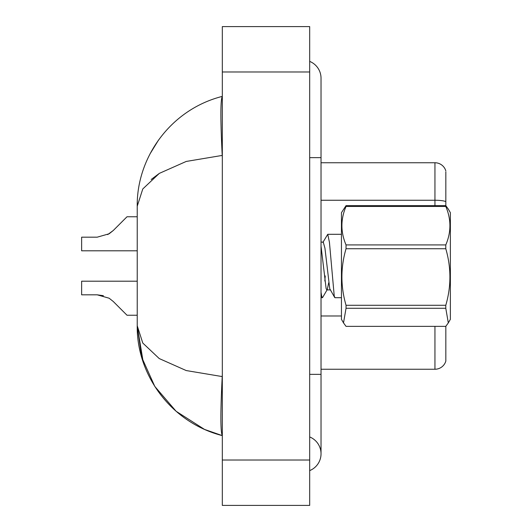<?xml version="1.0" encoding="UTF-8"?>
<svg xmlns="http://www.w3.org/2000/svg" width="532" height="532" viewBox="0 0 532 532"><rect width="100%" height="100%" fill="white"/><g stroke="black" fill="none" stroke-linecap="round" stroke-linejoin="round"><path stroke-width="0.8" d="M445.836 171.829L445.836 205.691L448.31 209.103L445.789 205.638L445.789 206.456L346.039 206.456C340.54 219.224 340.54 232.045 346.039 244.92L346.039 248.73C340.54 267.503 340.54 286.349 346.039 305.282L346.039 308.274L343.512 322.897L346.039 326.362L445.789 326.362L448.31 322.897L445.789 308.274L346.039 308.274M445.836 201.675A11.345 1.968 180 0 0 434.943 200.251L434.943 162.752A11.345 11.345 0 0 1 445.836 170.918A11.345 11.345 0 0 0 434.943 162.752L321.029 162.752M445.836 326.309L445.836 361.082A11.345 11.345 0 0 1 434.943 369.248L321.029 369.248M113.236 301.464L127.015 315.243L113.236 301.464L127.015 315.243L113.236 301.464L127.015 315.243L113.236 301.464L127.015 315.243L113.236 301.464L127.015 315.243L113.236 301.464L127.015 315.243L113.236 301.464L127.015 315.243L113.236 301.464L127.015 315.243L113.236 301.464L109.146 298.219L113.236 301.464M137.223 281.202L81.629 281.202L81.629 294.821L97.19 294.821L103.394 295.686L97.19 294.821L81.629 294.821L97.19 294.821L103.394 295.686L97.19 294.821L81.629 294.821L97.19 294.821L103.394 295.686L97.19 294.821L81.629 294.821L97.19 294.821L109.146 298.219M107.683 234.605L113.236 230.536L127.015 216.757L113.236 230.536L127.015 216.757L113.236 230.536L127.015 216.757L113.236 230.536L127.015 216.757L113.236 230.536L127.015 216.757L113.236 230.536L127.015 216.757L113.236 230.536L127.015 216.757L113.236 230.536L109.146 233.781L113.236 230.536L109.146 233.781L97.19 237.179L81.629 237.179L81.629 250.798L137.223 250.798M309.684 470.607A18.155 18.155 0 0 0 309.684 436.945A18.155 18.155 0 0 1 309.684 470.607A18.155 18.155 0 0 0 321.029 453.776A18.155 18.155 0 0 1 309.684 470.607M309.684 61.393A18.155 18.155 0 0 1 321.029 78.224A18.155 18.155 0 0 0 309.684 61.393A18.155 18.155 0 0 1 321.029 78.224L321.029 157.645L309.684 157.645M137.303 202L137.223 206.236C136.604 158.144 170.014 109.678 222.316 96.378C220.441 99.67 220.408 119.354 222.216 155.424L186.24 161.442L159.321 173.385L142.775 188.973L137.223 206.236L137.223 325.764L141.665 357.191L154.805 386.432L176.112 411.276L204.488 429.397M222.316 505.4L309.684 505.4L309.684 26.6L222.316 26.6L222.316 505.4M222.316 157.645L222.216 155.424M222.216 376.576C220.408 412.566 220.448 432.25 222.323 435.622C170.047 422.308 136.544 373.836 137.223 325.764L142.789 343.047L159.234 358.561L186.233 370.558L222.216 376.576L222.316 374.501M158.536 140.042L150.011 153.908M204.574 429.437L222.316 435.622M151.194 179.483L159.381 173.346M109.146 233.781L97.19 237.179L109.146 233.781L113.236 230.536L109.146 233.781L113.236 230.536L109.146 233.781L97.19 237.179L109.146 233.781L113.236 230.536L109.146 233.781L113.236 230.536L109.146 233.781L97.19 237.179L109.146 233.781L113.236 230.536M448.33 209.143L450.371 212.674L450.371 319.326L448.31 322.897M346.039 244.92L445.789 244.92L445.789 248.73L346.039 248.73M346.039 305.282L445.789 305.282C451.282 286.509 451.282 267.656 445.789 248.73M445.789 305.282L445.789 308.274M346.039 206.456L346.039 205.638L341.451 212.674L341.451 319.326L343.512 322.897M341.451 297.701L334.961 297.701L334.249 296.105L329.441 242.353L327.752 234.299L322.877 242.406M325.238 275.928L324.819 281.022M328.67 282.838L327.26 289.548L322.658 297.435L322.352 297.701L321.641 296.105L321.029 292.281M346.039 205.638L445.789 205.638M445.789 244.92C451.282 232.152 451.282 219.33 445.789 206.456M327.26 289.548L326.854 289.9L326.143 288.696L321.029 246.077M334.675 297.461L329.74 288.696L324.939 248.171L323.25 242.1L321.029 242.1M97.19 294.821L103.394 295.686L97.19 294.821L81.629 294.821M137.223 315.243L127.015 315.243L121.336 309.571M121.336 222.429L127.015 216.757L137.223 216.757M434.943 205.638L434.943 200.251L321.029 200.251M434.943 369.248L434.943 326.362M341.451 315.981L321.029 315.981M309.684 374.355L321.029 374.355L321.029 157.645M222.316 460.014L309.684 460.014M222.316 71.986L309.684 71.986M321.029 374.355L321.029 453.776M137.223 325.764L143.214 362.139M321.029 297.701L322.352 297.701M327.752 234.299L341.451 234.299M326.854 289.9L330.452 289.9"/></g></svg>
